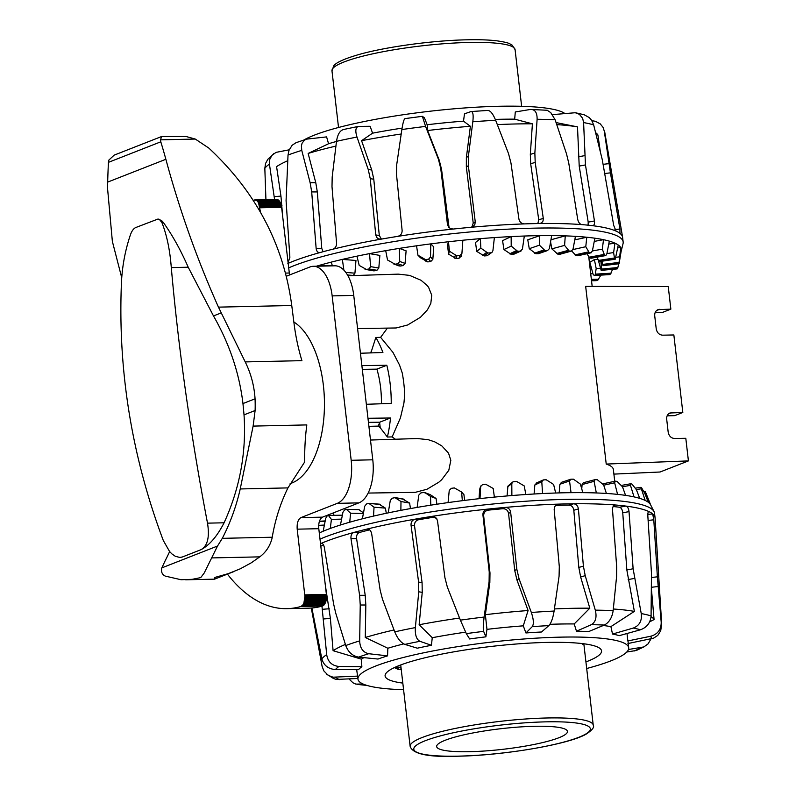 <?xml version="1.0" encoding="UTF-8"?>
<svg xmlns="http://www.w3.org/2000/svg" width="796" height="796" viewBox="0 0 796 796"><rect width="100%" height="100%" fill="white"/><g stroke="black" fill="none" stroke-linecap="round" stroke-linejoin="round"><path stroke-width="1.19" d="M360.449 353.245L382.916 352.499A82.744 41.75 -91.3 0 0 375.851 337.454L380.627 337.345L393.025 352.469M347.932 275.754L398.279 274.132L409.612 275.396L421.054 280.282L427.173 285.505L428.616 287.346L431.74 295.256L430.815 303.395L427.442 309.833L420.467 317.276L407.651 324.987L396.159 327.972L357.583 328.559M370.488 440.039L417.303 438.526L428.228 439.69L434.706 441.85L441.76 445.84L448.516 453.123L450.835 460.307L448.805 470.287L441.631 479.769L438.875 482.167L427.034 489.232L415.253 492.356L368.13 493.062M333.683 512.763L333.842 515.35M387.334 328.211L380.627 337.345M392.836 352.17L399.552 365.065L402.249 373.006A82.883 41.82 -91.3 0 1 404.716 394.388L403.94 402.985L400.438 417.85L392.149 436.905L395.373 439.233M614.721 481.252L613.358 469.461C613.089 467.332 610.711 465.541 606.224 464.068L585.667 286.391L668.242 286.53L670.859 309.137L662.769 312.311L655.178 312.5M613.895 474.108L660.083 472.008L688.421 460.904L685.804 438.298L674.55 438.506C671.098 438.178 668.978 436.059 668.182 432.148L666.69 419.233C666.491 416.189 667.565 414.109 669.924 412.995L682.819 412.467L674.719 415.641L667.128 415.83M682.819 412.467L673.854 334.967L662.6 335.176C659.148 334.847 657.018 332.728 656.222 328.818L654.73 315.903C654.531 312.858 655.615 310.778 657.974 309.664L670.859 309.137M688.421 460.904L606.224 464.068M381.413 403.761A63.332 31.949 -91.3 0 0 376.896 369.135L386.816 365.255A82.744 41.75 -91.3 0 1 391.234 403.423L366.349 404.278M371.573 352.877L371.394 351.295L375.851 337.454M387.373 437.024L380.239 427.741L379.642 422.636A63.332 31.949 -91.3 0 0 379.722 422.208L390.498 417.99A82.744 41.75 -91.3 0 1 387.373 437.024L392.149 436.905M371.394 351.295L370.389 352.917M368.439 422.358L379.722 422.208M368.906 426.348L378.239 426.109L380.239 427.741M379.642 422.636L378.239 426.109M367.971 418.288L390.498 417.99M361.872 365.613L386.816 365.255M362.309 369.354L376.896 369.135M288.61 267.894A177.418 27.88 -6.6 0 1 292.878 266.113A177.418 27.88 -6.6 0 1 587.856 229.626A177.418 27.88 -6.6 0 1 623.159 241.984A177.418 27.88 -6.6 0 1 623.049 243.626L621.248 251.009A174.782 27.462 -6.6 0 1 621.119 251.466M288.092 263.376A177.418 27.88 -6.6 0 1 292.361 261.595A177.418 27.88 -6.6 0 1 320.141 252.521A177.418 27.88 -6.6 0 1 332.917 249.188C335.335 248.302 336.549 246.272 336.559 243.098L332.002 186.632L332.191 176.981L336.499 141.33C337.643 134.156 340.111 130.206 343.902 129.479M303.913 139.977A136.265 21.412 -6.6 0 1 313.584 135.439A136.265 21.412 -6.6 0 1 453.173 108.883A136.265 21.412 -6.6 0 1 564.792 113.46M287.863 263.476L289.873 257.337L286.072 200.622L288.023 155.051A171.787 26.994 -6.6 0 1 301.764 150.384L301.395 145.897L302.102 143.161L304.45 140.176L306.52 139.141L326.599 136.892L328.549 143.748A136.504 21.452 -6.6 0 1 336.479 141.439M343.215 129.569L358.3 126.425L370.11 126.285L372.588 133.171A136.504 21.452 -6.6 0 1 402.079 128.136M404.955 118.614L422.308 116.325L424.407 117.768L427.154 124.743A136.504 21.452 -6.6 0 1 463.501 121.161L464.496 113.818L471.053 111.549C472.973 111.47 473.57 114.873 472.824 121.758A171.787 26.994 -6.6 0 1 495.659 120.296L508.545 153.678L510.962 162.991L518.912 219.009C519.649 222.084 521.46 223.706 524.365 223.895A177.418 27.88 -6.6 0 1 539.598 223.527L541.658 222.87L543.041 220.999L543.28 218.412L535.201 162.404L534.852 153.041L537.111 119.291C537.22 112.564 534.992 109.281 530.425 109.45L515.291 111.967L514.684 119.161A136.504 21.452 -6.6 0 0 495.311 119.42M609.517 274.61L594.204 275.525L593.06 274.093L589.816 262.232A153.389 24.099 173.4 0 0 594.383 259.546L596.184 268.541L595.199 274.958A154.653 24.298 -6.6 0 1 594.204 275.525L609.517 274.61A170.901 26.855 173.4 0 0 610.502 274.043L612.572 269.356M600.91 261.387L601.617 269.834A154.653 24.298 -6.6 0 1 601.169 270.361L617.159 268.919A170.901 26.855 173.4 0 0 617.606 268.381L618.781 263.784M617.159 268.919L601.169 270.361L598.293 260.183M601.885 261.237L602.851 265.187A154.653 24.298 -6.6 0 1 602.96 265.575A154.653 24.298 -6.6 0 1 602.97 265.655L602.88 265.257M596.97 257.158L598.861 261.168A154.653 24.298 -6.6 0 1 599.537 261.566L599.667 261.546M586.861 253.745L589.786 257.914A154.653 24.298 -6.6 0 1 591 258.222L591.269 258.173M571.777 251.038L575.926 255.536A154.653 24.298 -6.6 0 1 577.627 255.745L578.055 255.655M550.573 241.865L551.847 248.85L557.747 254.123A154.653 24.298 -6.6 0 1 559.896 254.232L560.523 254.053M524.325 236.034L522.415 249.088L520.385 251.128A170.901 26.855 173.4 0 0 517.599 251.238L511.211 246.103L511.151 236.591A174.782 27.462 -6.6 0 1 524.325 236.034A174.782 27.462 -6.6 0 1 539.778 235.656L527.768 239.805L529.26 248.69L535.887 253.715A154.653 24.298 -6.6 0 1 538.394 253.705L547.519 250.561A170.901 26.855 173.4 0 0 545.001 250.571L539.439 245.178L539.778 235.656A174.782 27.462 -6.6 0 1 551.658 235.606L549.419 248.601L547.519 250.561L538.394 253.705M494.376 237.596L492.913 250.69L492.018 252.332L490.834 252.8A170.901 26.855 173.4 0 0 487.858 253.019L480.854 248.133L480.376 238.651A174.782 27.462 -6.6 0 1 494.376 237.596A174.782 27.462 -6.6 0 1 511.151 236.591L502.575 240.661L503.938 249.546L511.082 254.332A154.653 24.298 -6.6 0 1 513.868 254.213L521.121 250.939L513.868 254.213M462.854 240.233L461.929 253.347L459.869 255.526A170.901 26.855 173.4 0 0 456.814 255.844L449.412 251.198L448.476 241.755A174.782 27.462 -6.6 0 1 462.854 240.233A174.782 27.462 -6.6 0 1 480.376 238.651L475.51 242.491L476.744 251.387L484.177 255.944A154.653 24.298 -6.6 0 1 487.142 255.715L492.018 252.332M417.94 255.198L420.437 257.755L427.76 261.914A154.653 24.298 -6.6 0 1 430.795 261.506L432.835 259.367L433.76 246.899L430.805 243.874L430.507 256.979L428.556 259.217A170.901 26.855 173.4 0 0 425.522 259.615L417.94 255.198L416.557 245.805A174.782 27.462 -6.6 0 1 430.805 243.874A174.782 27.462 -6.6 0 1 448.476 241.755L447.501 245.248L448.586 254.153L456.078 258.501A154.653 24.298 -6.6 0 1 459.133 258.183L461.163 256.113M398.706 265.755L400.179 266.073A154.653 24.298 -6.6 0 1 403.084 265.585L405.074 263.396L406.109 250.839L399.343 248.392L399.721 261.456L397.94 263.735A170.901 26.855 173.4 0 0 395.035 264.212L387.523 259.984L385.702 250.66A174.782 27.462 -6.6 0 1 399.343 248.392A174.782 27.462 -6.6 0 1 416.557 245.805M372.916 270.54L374.269 270.829A154.653 24.298 -6.6 0 1 376.946 270.292L378.806 268.043L379.881 255.416L369.523 253.626L370.618 266.63L369.085 268.929A170.901 26.855 173.4 0 0 366.409 269.466L359.195 265.406L356.956 256.163A174.782 27.462 -6.6 0 1 369.523 253.626A174.782 27.462 -6.6 0 1 385.702 250.66M352.638 275.605A154.653 24.298 -6.6 0 1 353.285 275.446L354.936 273.167L355.961 260.471L342.36 259.397L343.882 270.123M618.98 263.247L620.711 247.536A174.782 27.462 -6.6 0 1 621.387 249.745L619.099 263.715A170.901 26.855 173.4 0 0 618.98 263.247L602.851 265.187M619.109 263.745L602.98 265.685L619.099 263.715M614.572 258.8L613.617 252.571L614.96 243.168A174.782 27.462 -6.6 0 1 618.263 245.019L615.258 259.197A170.901 26.855 173.4 0 0 614.572 258.8L598.861 261.168M599.617 261.585L615.258 259.197L599.537 261.566M604.542 255.208L602.313 249.148L603.507 239.696A174.782 27.462 -6.6 0 1 609.328 241.128L606.87 253.795L605.756 255.516A170.901 26.855 173.4 0 0 604.542 255.208L589.786 257.914M591.139 258.232L605.915 255.526L591 258.222M589.229 252.581L585.776 246.72L586.761 237.238A174.782 27.462 -6.6 0 1 594.891 238.203L592.373 250.999L590.94 252.79A170.901 26.855 173.4 0 0 589.229 252.581L575.926 255.536M577.856 255.745L591.179 252.78L577.627 255.745M569.16 251.019L564.583 245.387L565.269 235.875A174.782 27.462 -6.6 0 1 575.448 236.342L573.001 249.238L571.309 251.118A170.901 26.855 173.4 0 0 569.16 251.019L557.747 254.123M560.225 254.193L571.309 251.118L559.896 254.232M461.929 253.347L461.083 256.561M399.144 265.973L393.503 263.874M374.269 270.829L364.966 269.167M332.37 265.874L331.295 262.113A174.782 27.462 -6.6 0 1 342.36 259.397A174.782 27.462 -6.6 0 1 356.956 256.163M316.35 266.232A174.782 27.462 -6.6 0 1 318.798 265.516L318.927 266.172M589.667 264.73L590.493 264.71M594.383 259.546L597.925 259.327M621.387 249.745A174.782 27.462 -6.6 0 1 621.248 251.009M617.746 247.894L620.711 247.536A174.782 27.462 -6.6 0 0 618.263 245.019M608.761 244.093L614.96 243.168A174.782 27.462 -6.6 0 0 609.328 241.128M594.274 241.387L603.507 239.696A174.782 27.462 -6.6 0 0 594.891 238.203M574.782 239.894L586.761 237.238A174.782 27.462 -6.6 0 0 575.448 236.342M550.941 239.775L565.269 235.875A174.782 27.462 -6.6 0 0 551.658 235.606M332.34 265.774L318.798 265.516A174.782 27.462 -6.6 0 1 331.295 262.113M596.184 268.541L600.274 268.292M601.348 263.536L602.433 263.436M616.054 257.267L619.308 256.869M606.92 253.576L613.617 252.571M592.383 250.959L602.313 249.148M572.921 249.576L585.776 246.72M551.847 248.85L564.583 245.387M529.26 248.69L539.439 245.178M503.938 249.546L511.211 246.103M476.744 251.387L480.854 248.133M448.586 254.153L449.412 251.198M596.025 280.63L596.413 280.62A170.901 26.855 173.4 0 0 597.915 280.033L600.88 275.157M590.722 273.774L592.96 273.715M289.207 149.807L276.043 152.374L271.943 155.359L269.725 159.499L269.426 164.095L274.57 199.418M539.598 223.527A177.418 27.88 -6.6 0 1 581.926 224.621A177.418 27.88 -6.6 0 1 592.393 225.666C594.105 225.596 594.791 224.034 594.453 220.97L585.458 164.931L583.597 122.584L582.652 118.315L579.388 114.306L575.279 112.733L551.787 114.684M265.924 199.617L264.829 168.344L265.546 163.488L267.874 159.21M288.023 155.051L289.038 150.255L292.142 145.26L296.003 142.713L306.52 139.141M592.891 225.646L592.393 225.666A177.418 27.88 -6.6 0 1 616.044 231.099A177.418 27.88 -6.6 0 1 619.945 233.367L619.925 229.019L610.433 172.851L604.263 131.061L603.02 127.32L600.274 123.897L595.468 121.281L591.906 120.733M358.837 126.365C355.613 126.982 354.996 130.544 356.996 137.061L368.23 169.478L370.249 178.672L375.752 234.939L376.747 237.516L378.558 238.899L381.085 239.158A177.418 27.88 -6.6 0 1 397.582 236.402C400.617 235.626 402.129 233.676 402.129 230.522L396.488 174.284L396.707 164.712L401.861 129.549C402.975 122.514 404.04 118.873 405.084 118.634M584.155 114.743L589.289 117.579L591.587 120.236L593.667 124.902L602.283 159.727L613.696 225.397L616.044 231.099M422.377 116.345L425.581 126.415L438.407 159.2L440.735 168.434L447.481 224.532L448.616 227.168L450.576 228.621L453.322 229.039A177.418 27.88 -6.6 0 1 470.695 227.318L473.132 226.462L474.854 224.432L475.252 221.795L468.356 165.707L468.396 156.245L472.824 121.758M487.709 110.485C490.246 110.365 492.903 113.639 495.659 120.296M488.067 110.415L471.053 111.549M537.111 119.291A171.787 26.994 -6.6 0 1 555.12 119.758L550.802 112.674L547.23 110.266L530.425 109.45M301.764 150.384L310.142 182.732L311.694 191.926L316.141 248.422C316.589 251.476 317.922 252.839 320.141 252.521L319.425 252.611M604.263 131.061A171.787 26.994 -6.6 0 1 604.831 132.614L622.601 237.238A177.418 27.88 -6.6 0 0 619.945 233.367L620.074 233.417M622.601 237.238A177.418 27.88 -6.6 0 1 622.631 237.467L623.159 241.984M332.917 249.188A177.418 27.88 -6.6 0 1 381.085 239.158M397.582 236.402A177.418 27.88 -6.6 0 1 453.322 229.039M470.695 227.318A177.418 27.88 -6.6 0 1 524.365 223.895M555.12 119.758L566.513 153.867L568.792 163.279L577.707 219.308C578.423 222.412 579.826 224.183 581.926 224.621M537.827 223.547L538.743 219.756L530.673 163.737L530.325 154.374L532.405 123.818L514.684 119.161M471.919 227.059L473.222 223.069L466.337 166.991L466.366 157.518L470.396 126.295L463.501 121.161M588.105 225.178L588.204 222.134L579.209 166.095L577.498 126.882L556.076 122.584M600.353 151.777L597.886 134.942A165.09 25.94 -6.6 0 0 595.637 132.703M556.762 124.614A165.09 25.94 -6.6 0 1 577.498 126.882M497.341 124.614A165.09 25.94 -6.6 0 1 532.405 123.818M427.154 124.743L427.621 130.514L439.233 160.195L441.561 169.429L449.073 227.646M427.621 130.514A165.09 25.94 -6.6 0 1 470.396 126.295M372.588 133.171L361.573 140.673L371.762 170.016L373.782 179.219L379.294 235.487L381.433 239.099M361.573 140.673A165.09 25.94 -6.6 0 1 401.204 134.017M328.549 143.748L308.142 153.449L315.773 182.722L317.325 191.926L321.773 248.422L323.086 251.715M308.142 153.449A165.09 25.94 -6.6 0 1 335.912 146.096M287.674 160.752L285.794 161.618A165.09 25.94 -6.6 0 0 276.58 166.633L280.948 196.114L282.719 217M285.794 161.618A165.09 25.94 -6.6 0 1 287.674 160.782M627.935 643.536L653.536 638.193L657.785 635.387L660.72 630.74L661.675 623.895L655.088 517.987A177.418 27.88 173.4 0 0 655.068 517.748L654.541 513.231A177.418 27.88 173.4 0 0 654.063 511.659A177.418 27.88 173.4 0 0 495.749 503.729A177.418 27.88 173.4 0 0 325.156 537.002A177.418 27.88 173.4 0 0 319.992 539.141M586.682 668.511A136.265 21.412 173.4 0 0 610.95 660.839A136.265 21.412 173.4 0 0 628.691 647.825L628.124 642.004A136.375 21.432 173.4 0 0 627.845 640.949L650.879 636.203C657.854 634.123 661.287 629.437 661.197 622.164L657.387 576.821L653.795 519.798L652.68 513.908A177.418 27.88 173.4 0 0 648.959 511.619C648.123 511.52 647.755 513.022 647.845 516.136L651.466 573.17L651.078 615.935C650.471 622.77 646.929 627.387 640.452 629.785L619.258 635.656A136.375 21.432 173.4 0 0 612.522 634.044L633.278 628.064C639.487 625.606 642.143 620.78 641.238 613.577L633.118 568.782L629.029 511.629C628.651 508.445 627.586 506.594 625.835 506.077A177.418 27.88 173.4 0 0 615.507 505.002C613.507 505.142 612.512 506.773 612.522 509.918L616.691 567.07L616.592 576.563L613.149 610.661C612.104 617.666 609.159 622.462 604.333 625.059L588.692 631.566A136.375 21.432 173.4 0 0 576.473 631.218L591.319 624.681C595.667 622.074 596.99 617.228 595.308 610.144L585.219 575.657L583.398 566.115L578.403 508.923C577.876 505.768 576.264 504.057 573.578 503.788A177.418 27.88 173.4 0 0 558.424 504.127A177.418 27.88 173.4 0 0 504.933 507.45A177.418 27.88 173.4 0 0 487.57 509.132A177.418 27.88 173.4 0 0 431.77 516.405A177.418 27.88 173.4 0 0 415.214 519.151A177.418 27.88 173.4 0 0 366.747 529.131A177.418 27.88 173.4 0 0 353.852 532.454A177.418 27.88 173.4 0 0 325.683 541.529A177.418 27.88 173.4 0 0 321.096 543.409A177.418 27.88 173.4 0 0 320.519 543.658M340.449 525.002L342.937 512.286L344.529 509.987A170.901 26.855 -6.6 0 1 346.489 509.39L350.578 513.201L349.743 522.206A174.782 27.462 173.4 0 0 340.449 525.002A174.782 27.462 173.4 0 0 330.31 528.445A174.782 27.462 173.4 0 0 326.619 529.847A174.782 27.462 173.4 0 0 323.176 531.24A174.782 27.462 173.4 0 0 319.286 532.962M628.691 647.825A136.265 21.412 173.4 0 0 526.992 638.76A136.265 21.412 173.4 0 0 375.692 666.033A136.265 21.412 173.4 0 0 357.961 679.157A136.265 21.412 173.4 0 0 403.582 689.694M627.845 640.949L627.009 633.507M612.522 634.044L610.9 626.621A136.504 21.452 173.4 0 0 603.239 625.517M576.473 631.218L574.205 623.945A136.504 21.452 173.4 0 0 549.927 624.323M574.205 623.945L589.806 608.194L580.642 576.991L578.821 567.448L573.817 510.266C573.289 507.112 571.677 505.4 568.971 505.132A170.543 26.795 173.4 0 0 556.324 505.41L558.424 504.127L556.205 504.853L554.603 506.803L554.175 509.46L559.299 566.643L559.071 576.234L554.096 611.059C552.931 618.203 551.19 623.059 548.862 625.616L541.519 631.994A136.375 21.432 173.4 0 0 525.937 632.959L523.27 625.845A136.504 21.452 173.4 0 0 486.963 629.357L485.888 636.84A136.375 21.432 173.4 0 0 469.64 638.959L466.317 633.626L460.387 620.144L447.342 587.07L444.934 577.737L437.501 520.773L436.506 518.325L434.427 516.713L431.77 516.405L432.526 517.42A170.543 26.795 173.4 0 0 418.706 519.708C415.781 520.514 414.388 522.514 414.517 525.708L422.079 582.642L422.238 592.353L419.134 624.751L432.258 637.715L431.432 645.287A136.375 21.432 173.4 0 0 417.313 648.193L404.875 644.402C400.866 642.661 397.483 638.472 394.746 631.845L382.498 599.269L380.13 590.015L371.603 533.28L370.568 530.693L368.916 529.33L366.747 529.131L369.304 529.539M465.541 632.173A136.504 21.452 173.4 0 0 432.258 637.715M403.721 643.914A136.504 21.452 173.4 0 0 387.841 648.252L387.562 655.864A136.375 21.432 173.4 0 0 378.02 659.048L358.578 657.118C352.469 655.944 348.19 652.083 345.743 645.546L335.743 613.199L333.624 603.995L324.34 547.499C323.673 544.454 322.589 543.081 321.096 543.409L321.574 543.31M402.816 683.097A108.953 17.124 -6.6 0 1 385.105 676.013A108.953 17.124 -6.6 0 1 399.274 665.506A108.953 17.124 -6.6 0 1 520.276 643.705A108.953 17.124 -6.6 0 1 601.557 650.969A108.953 17.124 -6.6 0 1 587.368 661.357A108.953 17.124 -6.6 0 1 585.926 661.914M363.483 512.843L358.807 509.659L346.489 509.39M386.299 513.281L385.413 508.127L379.085 504.216M410.467 508.574L409.612 503.072L402.667 499.052M436.885 504.216L436.079 498.505L430.258 494.664L424.825 492.555L430.517 496.405L430.805 505.161A174.782 27.462 173.4 0 0 417.114 507.41L418.795 495.102L420.865 492.933A170.901 26.855 -6.6 0 1 423.77 492.455L430.258 494.664M464.645 500.395L463.919 494.585L461.6 491.998L462.337 500.684A174.782 27.462 173.4 0 0 448.068 502.594L449.243 490.426L451.322 488.326A170.901 26.855 -6.6 0 1 454.347 487.918L461.6 491.998M479.66 489.341L480.605 486.565L482.615 484.535A170.901 26.855 -6.6 0 1 485.66 484.217L493.192 488.465L494.376 497.102A174.782 27.462 173.4 0 0 480.008 498.595L480.704 486.008L479.66 489.341L479.043 498.694M512.554 482.107L513.669 481.689A170.901 26.855 -6.6 0 1 516.644 481.471L524.216 485.918L525.848 494.515A174.782 27.462 173.4 0 0 511.878 495.54L511.808 483.64L512.554 482.107L507.908 486.137L507.072 495.938M536.773 482.983L534.842 484.973L534.086 493.998M561.658 482.336L559.896 484.257L559.17 492.913M581.757 488.933L582.095 484.555L583.269 482.754L595.139 479.62A170.901 26.855 -6.6 0 1 597.298 479.719L603.597 484.883L606.403 493.45A174.782 27.462 173.4 0 0 596.323 492.953L594.105 481.321L595.139 479.62M368.896 503.38L374.04 507.191L373.533 516.097A174.782 27.462 173.4 0 0 362.379 518.803L364.727 506.216L366.548 503.958A170.901 26.855 -6.6 0 1 368.896 503.38L380.359 504.495M394.955 497.669L400.995 501.52L400.866 510.355A174.782 27.462 173.4 0 0 388.229 512.873L390.299 500.425L392.279 498.206A170.901 26.855 -6.6 0 1 394.955 497.669L404.079 499.351M546.235 479.769L553.608 484.446L555.668 493.013A174.782 27.462 173.4 0 0 542.564 493.55L541.787 481.749L543.439 479.889A170.901 26.855 -6.6 0 1 546.235 479.769M536.056 483.152L543.439 479.889M573.428 479.182L580.374 484.097L582.831 492.654A174.782 27.462 173.4 0 0 571.04 492.674L569.538 480.973L570.911 479.192A170.901 26.855 -6.6 0 1 573.428 479.182M561.16 482.426L570.911 479.192M617.029 481.371L622.492 486.784L625.576 495.381A174.782 27.462 173.4 0 0 617.567 494.376L614.651 482.794L615.308 481.162A170.901 26.855 -6.6 0 1 617.029 481.371M602.542 483.918L615.308 481.162M631.954 484.067L636.412 489.729L639.715 498.366A174.782 27.462 173.4 0 0 634.034 496.893L630.472 485.331L630.731 483.759A170.901 26.855 -6.6 0 1 631.954 484.067M621.268 485.441L630.731 483.759M641.566 487.739L644.889 493.62L648.332 502.306A174.782 27.462 173.4 0 0 645.178 500.425L640.87 487.341A170.901 26.855 -6.6 0 1 641.566 487.739M635.268 488.147L640.87 487.341M654.063 511.659L650.63 504.883A174.782 27.462 173.4 0 0 650.601 504.843L645.387 491.739L643.984 491.908M650.73 505.082L645.387 491.739M362.379 518.803A174.782 27.462 173.4 0 0 349.743 522.206M388.229 512.873A174.782 27.462 173.4 0 0 373.533 516.097M417.114 507.41A174.782 27.462 173.4 0 0 400.866 510.355M448.068 502.594A174.782 27.462 173.4 0 0 430.805 505.161M480.008 498.595A174.782 27.462 173.4 0 0 462.337 500.684M511.878 495.54A174.782 27.462 173.4 0 0 494.376 497.102M542.564 493.55A174.782 27.462 173.4 0 0 525.848 494.515M571.04 492.674A174.782 27.462 173.4 0 0 555.668 493.013M596.323 492.953A174.782 27.462 173.4 0 0 582.831 492.654M617.567 494.376A174.782 27.462 173.4 0 0 606.403 493.45M634.034 496.893A174.782 27.462 173.4 0 0 625.576 495.381M645.178 500.425A174.782 27.462 173.4 0 0 639.715 498.366M650.601 504.843A174.782 27.462 173.4 0 0 648.332 502.306M324.39 525.042L318.689 525.37M363.364 513.48L350.578 513.201M385.413 508.127L374.04 507.191M409.612 503.072L400.995 501.52M436.079 498.505L430.517 496.405M323.176 531.24L325.683 518.415L326.987 516.097A170.901 26.855 -6.6 0 1 328.479 515.51L331.395 519.36L330.31 528.445M328.479 515.51L342.31 515.48M341.593 519.131L331.395 519.36M349.056 679.008L352.996 682.819L355.872 684.112L363.085 684.013M311.296 608.044L322.111 666.401L323.902 670.968L328.221 675.356L333.046 677.187L357.553 676.112M357.872 678.471L336.4 679.446L333.564 678.55L326.42 673.993M321.962 606.164L326.688 654.611C327.823 661.774 331.902 665.725 338.947 666.461L361.862 666.74A136.375 21.432 173.4 0 0 358.548 669.665L335.415 669.565C328.25 668.958 323.723 665.396 321.853 658.879L311.883 607.995M369.712 529.818A170.543 26.795 173.4 0 0 359.474 532.464L353.852 532.454C351.673 533.36 350.718 535.4 350.986 538.593L359.613 595.299L360.24 605L359.673 640.88C359.991 648.143 363.006 652.422 368.737 653.715L387.562 655.864M628.462 649.496L643.865 646.929L648.093 643.865L650.929 638.979M644.78 646.481L636.372 650.461L626.76 652.023M418.706 519.708L415.214 519.151C412.298 519.957 410.905 521.967 411.044 525.161L418.596 582.095L418.766 591.796L415.363 627.596C414.945 634.88 416.457 639.447 419.91 641.307L431.432 645.287M523.27 625.845L528.096 610.532L516.952 579.995L514.743 570.563L508.564 513.44C507.908 510.316 505.997 508.743 502.823 508.734A170.543 26.795 173.4 0 0 488.336 510.137L487.57 509.132C484.436 509.758 482.883 511.669 482.913 514.853L489.232 571.956L489.092 581.627L484.137 617.049C483.192 624.293 483.023 629.059 483.63 631.367L485.888 636.84M525.937 632.959L532.265 626.651C533.967 624.124 533.658 619.397 531.33 612.472L519.042 578.722L516.833 569.279L510.654 512.166C510.007 509.032 508.097 507.47 504.933 507.45L502.823 508.734M655.068 517.748A177.418 27.88 173.4 0 0 652.68 513.908L647.825 514.455M610.9 626.621L634.372 611.388L626.84 569.936L622.751 512.783C622.372 509.609 621.298 507.758 619.527 507.241L625.835 506.077A177.418 27.88 173.4 0 1 648.959 511.619L648.73 511.579M568.971 505.132L573.578 503.788A177.418 27.88 173.4 0 1 615.507 505.002L614.751 505.082M556.324 505.41L555.399 505.55M488.336 510.137C485.192 510.763 483.64 512.674 483.67 515.858L489.988 572.961L489.848 582.622L485.361 614.681L486.963 629.357M359.474 532.464C357.275 533.36 356.319 535.409 356.588 538.593L365.215 595.308L365.832 605.01L365.274 637.487L387.841 648.252M323.494 544.892A170.543 26.795 173.4 0 0 320.878 546.195L320.818 546.235M325.305 585.02L330.39 618.412L333.086 650.69L361.414 659.168L361.862 666.74M363.901 657.645A136.504 21.452 173.4 0 0 361.414 659.168M345.394 644.432A165.09 25.94 173.4 0 0 333.086 650.69M394.04 629.974A165.09 25.94 173.4 0 0 365.274 637.487M436.845 518.843L435.183 517.728L432.526 517.42M459.561 618.044A165.09 25.94 173.4 0 0 419.134 624.751M528.096 610.532A165.09 25.94 173.4 0 0 485.361 614.681M589.806 608.194A165.09 25.94 173.4 0 0 554.404 608.93M634.372 611.388A165.09 25.94 173.4 0 0 613.318 609.01M619.527 507.241A170.543 26.795 173.4 0 0 613.119 506.545M649.616 621.845L654.073 619.557L651.606 590.95M654.073 619.557A165.09 25.94 173.4 0 0 651.038 616.641M558.892 737.743A65.829 10.348 173.4 0 0 567.458 731.424A65.829 10.348 173.4 0 0 518.236 727.076A65.829 10.348 173.4 0 0 445.243 740.25A65.829 10.348 173.4 0 0 436.666 746.558A65.829 10.348 173.4 0 0 485.888 750.907A65.829 10.348 173.4 0 0 558.892 737.743M582.682 644.133L582.682 643.626M401.005 667.406L395.423 667.536A3.293 3.154 115.1 0 1 394.517 667.536M394.358 667.615L397.98 669.307A3.293 3.154 -64.9 0 0 399.751 669.555L401.224 669.327M169.628 551.568A222.572 188.96 -111.4 0 1 165.17 560.732L161.837 567.876C160.921 571.817 162.076 574.563 165.309 576.115L181.06 579.727L192.174 579.329L200.731 577.607L204.184 573.05L217.527 546.036L222.303 538.335A222.572 188.96 68.6 0 0 240.233 488.953L253.118 426.099L306.818 424.915A131.658 66.426 -91.3 0 0 304.719 461.909L287.943 487.898A190.314 161.578 68.6 0 0 272.222 537.23A21.621 7.184 106.1 0 1 271.983 538.504C269.934 546.195 265.854 552.315 259.755 556.862L251.397 562.742L240.342 568.782L228.492 573.568L214.87 577.438L214.542 579.16L233.477 571.737M158.006 219.039L161.658 220.611L163.359 222.492C172.463 235.248 180.742 250.153 188.214 267.217L213.487 315.932C229.517 343.952 239.337 373.165 242.959 403.562L255.058 398.816C254.232 385.801 250.949 373.503 245.218 361.911L218.462 307.137C197.159 259.506 179.627 210.224 165.867 159.28A395.791 199.687 -91.3 0 0 160.792 141.817L160.503 139.837L161.608 136.524L185.975 136.474L195.299 139.061L208.841 148.096C255.964 192.015 283.605 244.491 291.754 305.515L294.331 325.753A131.658 66.426 -91.3 0 0 301.923 360.658L245.218 361.911M255.058 398.816A82.287 41.521 88.7 0 1 255.118 410.517L244.024 414.865C246.511 452.237 239.865 488.207 224.084 522.793C217.169 536.265 209.497 545.22 201.05 549.658C207.597 545.927 209.746 537.091 207.507 523.151C190.652 434.934 178.573 349.743 171.289 267.595C169.966 250.133 166.832 235.109 161.896 222.532L159.309 219.318L157.976 219.039L135.748 227.537C133.559 228.532 131.778 230.979 130.395 234.88C124.753 251.606 121.708 269.048 121.271 287.207C118.276 373.394 132.285 457.819 163.299 540.494L169.598 551.538L171.876 553.887L175.299 556.295L179.906 557.469L182.403 556.971L180.135 557.459M253.118 426.099L255.118 410.517M188.214 267.217L171.289 267.595M242.959 403.562A912.495 460.387 88.7 0 1 244.024 414.865M201.05 549.658L182.403 556.971M161.608 136.524L114.186 155.12L108.873 160.076L108.445 162.344A395.791 199.687 -91.3 0 0 107.679 182.105L107.579 188.642L112.365 241.417L121.728 277.704M293.824 321.982A83.272 42.019 88.7 0 1 324.44 406.05A83.272 42.019 88.7 0 1 291.853 483.023A83.272 42.019 88.7 0 1 290.142 483.62M227.407 574.115A207.368 104.624 -91.3 0 0 286.978 608.651A207.368 104.624 -91.3 0 0 300.828 606.502L302.689 605.159L303.913 602.99L304.908 596.194L297.197 529.171C296.809 523.201 298.042 519.35 300.918 517.619L337.295 503.351A36.686 18.507 -91.3 0 0 351.185 460.287L332.161 295.893A36.686 18.507 -91.3 0 0 313.306 266.292A36.686 18.507 -91.3 0 0 309.952 266.978L286.431 276.202M260.531 212.303L258.501 202.612L256.461 200.274L253.815 200.144A207.368 104.624 -91.3 0 0 253.227 200.433M313.306 266.292L334.897 265.814A36.686 18.507 88.7 0 1 353.752 295.415L372.777 459.809A36.686 18.507 88.7 0 1 358.897 502.873L322.509 517.141C319.644 518.873 318.4 522.723 318.788 528.693L326.39 594.393L304.798 594.871M260.013 207.786L281.605 207.308L289.545 274.988M259.924 207.139L281.515 206.661L281.605 207.308M259.814 206.502L281.406 206.025L281.515 206.661M259.685 205.885L281.277 205.408L281.406 206.025M259.536 205.278L281.127 204.801L281.953 205.368M259.367 204.691L280.958 204.214L281.127 204.801M259.178 204.134L280.769 203.657L280.958 204.214M258.969 203.597L280.56 203.119L280.769 203.657M258.74 203.089L280.341 202.612L280.56 203.119M258.501 202.612L280.341 202.612M258.252 202.164L280.092 202.134M257.984 201.756L279.844 201.686M257.695 201.378L279.575 201.279M257.397 201.04L279.287 200.9M257.098 200.741L278.998 200.562M256.78 200.483L278.69 200.264M256.461 200.274L278.381 200.015M256.133 200.104L278.053 199.796M255.805 199.975L277.734 199.627M255.476 199.886L277.396 199.498M255.138 199.856L277.068 199.418M254.8 199.856L276.729 199.378M300.828 606.502L322.42 606.025A207.368 104.624 88.7 0 1 308.569 608.174L286.978 608.651M301.157 606.383L322.42 606.025M301.485 606.224L322.748 605.905M301.803 606.025L323.077 605.746M302.102 605.776L323.395 605.547M302.4 605.487L323.703 605.298M302.689 605.159L324.002 605.01M302.968 604.791L324.28 604.681M303.226 604.393L324.559 604.313M303.475 603.955L324.818 603.915M303.704 603.487L325.066 603.477M303.913 602.99L325.504 602.512L325.295 603.01M304.102 602.453L325.703 601.975L325.504 602.512M304.281 601.905L325.872 601.428L325.703 601.975M304.44 601.318L326.032 600.841L325.872 601.428M304.57 600.721L326.161 600.244L326.032 600.841M304.689 600.104L326.28 599.627L326.161 600.244M304.778 599.478L326.37 599L326.28 599.627M304.848 598.831L326.44 598.353L326.37 599M304.898 598.174L326.489 597.697L326.44 598.353M304.918 597.517L326.509 597.04L326.489 597.697M304.918 596.851L326.519 596.373L326.509 597.04M304.908 596.194L326.499 595.716L326.519 596.373M304.858 595.527L326.45 595.05L326.499 595.716M326.39 594.393L326.45 595.05M671.565 412.666L668.501 413.87M659.605 309.336L656.551 310.54M354.936 273.167L345.832 272.441M378.806 268.043L370.618 266.63M400.179 266.073L395.035 264.212M405.074 263.396L399.721 261.456M427.76 261.914L425.522 259.615M426.218 261.566L423.95 259.247M432.835 259.367L430.507 256.979M456.078 258.501L456.814 255.844M454.516 258.113L455.262 255.426M484.177 255.944L487.858 253.019M482.635 255.506L486.366 252.551M511.082 254.332L517.599 251.238M509.619 253.844L516.216 250.72M535.887 253.715L545.001 250.571M534.554 253.178L543.777 249.994M556.583 253.536L568.135 250.392M574.961 254.889L588.433 251.904M589.06 257.217L604.005 254.481M598.393 260.421L614.303 258.033M602.662 264.401L618.98 262.441M601.617 269.834L617.606 268.381M601.706 269.028L617.885 267.555M595.199 274.958L610.502 274.043M595.557 274.123L611.049 273.197M353.285 275.446L347.504 274.988M376.946 270.292L369.085 268.929M403.084 265.585L397.94 263.735M430.795 261.506L428.556 259.217M459.133 258.183L459.869 255.526M487.142 255.715L490.834 252.8M591.528 280.739L596.413 280.62M591.458 280.182L597.915 280.033M591.358 279.356L598.701 279.177M264.829 168.344A171.787 26.994 -6.6 0 1 269.426 164.095M336.499 141.33A171.787 26.994 -6.6 0 1 356.996 137.061M583.597 122.584A171.787 26.994 -6.6 0 1 593.667 124.902M401.861 129.549A171.787 26.994 -6.6 0 1 425.581 126.415M538.743 219.756L543.28 218.412M530.673 163.737L535.201 162.404M530.325 154.374L534.852 153.041M473.222 223.069L475.252 221.795M588.204 222.134L594.453 220.97M466.337 166.991L468.356 165.707M579.209 166.095L585.458 164.931M466.366 157.518L468.396 156.245M614.94 229.596L619.925 229.019M578.344 156.822L584.592 155.658M604.94 173.478L610.433 172.851M603.308 164.294L609.01 163.638M448.307 225.527L447.481 224.532M441.561 169.429L440.735 168.434M439.233 160.195L438.407 159.2M379.294 235.487L375.752 234.939M373.782 179.219L370.249 178.672M371.762 170.016L368.23 169.478M321.773 248.422L316.141 248.422M317.325 191.926L311.694 191.926M315.773 182.722L310.142 182.732M280.948 196.114L274.192 196.662M644.76 493.371L645.984 493.231M636.293 489.55L641.039 488.844M622.482 486.774L630.472 485.331M603.696 485.192L614.651 482.794M582.095 484.555L594.105 481.321M559.896 484.257L569.538 480.973M534.842 484.973L541.787 481.749M507.798 486.694L511.808 483.64M643.994 491.928L645.397 491.769M635.288 488.167L640.74 487.361M325.126 521.261L319.325 521.589M359.533 684.431A159.787 25.114 173.4 0 0 366.15 685.177M335.693 677.316A159.787 25.114 173.4 0 0 339.404 679.615M338.947 666.461A159.787 25.114 173.4 0 0 335.415 669.565M368.737 653.715A159.787 25.114 173.4 0 0 358.578 657.118M634.084 651.038A159.787 25.114 173.4 0 0 641.088 647.705M419.91 641.307A159.787 25.114 173.4 0 0 404.875 644.402M650.979 638.969A159.787 25.114 173.4 0 0 650.879 636.203M483.63 631.367A159.787 25.114 173.4 0 0 466.317 633.626M640.452 629.785A159.787 25.114 173.4 0 0 633.278 628.064M604.333 625.059A159.787 25.114 173.4 0 0 591.319 624.681M548.862 625.616A159.787 25.114 173.4 0 0 532.265 626.651M326.688 654.611A171.787 26.994 173.4 0 0 321.853 658.879M359.673 640.88A171.787 26.994 173.4 0 0 345.743 645.546M415.363 627.596A171.787 26.994 173.4 0 0 394.746 631.845M661.675 623.895A171.787 26.994 173.4 0 0 661.197 622.164M484.137 617.049A171.787 26.994 173.4 0 0 460.387 620.144M651.078 615.935A171.787 26.994 173.4 0 0 641.238 613.577M613.149 610.661A171.787 26.994 173.4 0 0 595.308 610.144M554.096 611.059A171.787 26.994 173.4 0 0 531.33 612.472M615.507 505.002L614.054 505.43M483.67 515.858L482.913 514.853M489.988 572.961L489.232 571.956M414.517 525.708L411.044 525.161M489.848 582.622L489.092 581.627M422.079 582.642L418.596 582.095M356.588 538.593L350.986 538.593M422.238 592.353L418.766 591.796M322.072 543.409L321.096 543.409M365.215 595.308L359.613 595.299M365.832 605.01L360.24 605M329.226 608.761L322.48 609.298M330.39 618.412L323.654 618.95M314.211 621.577L313.614 621.666M316.082 631.119L315.315 631.238M508.564 513.44L510.654 512.166M514.743 570.563L516.833 569.279M516.952 579.995L519.042 578.722M573.817 510.266L578.403 508.923M578.821 567.448L583.398 566.115M580.642 576.991L585.219 575.657M622.751 512.783L629.029 511.629M626.84 569.936L633.118 568.782M628.153 579.578L634.422 578.413M648.123 520.445L653.795 519.798M651.675 577.468L657.387 576.821M651.655 587.249L658.143 586.513M581.558 643.496A92.167 14.487 -6.6 0 1 582.692 644.223M547.031 717.982A92.167 14.487 173.4 0 0 422.139 737.524A92.167 14.487 173.4 0 0 410.139 746.359C412.666 754.091 428.636 757.374 458.038 756.2C503.301 755.434 568.026 744.558 585.906 734.28C592.164 730.231 594.602 727.196 593.239 725.176A92.167 14.487 173.4 0 0 547.031 717.982M458.347 756.14A88.873 13.97 -6.6 0 1 425.353 740.688A88.873 13.97 -6.6 0 1 545.787 721.853A88.873 13.97 -6.6 0 1 578.772 737.305A88.873 13.97 -6.6 0 1 458.347 756.14M398.915 666.988A95.45 15.005 173.4 0 0 401.094 668.222M399.751 669.555L395.423 667.536M338.529 127.489L331.972 70.824A92.167 14.487 -6.6 0 1 343.971 61.988A92.167 14.487 -6.6 0 1 468.874 42.457A92.167 14.487 -6.6 0 1 515.082 49.641L521.639 106.306M259.755 556.862L211.706 557.916M163.359 222.492L161.896 222.532M224.084 522.793L207.507 523.151M217.527 546.036L161.837 567.876M221.208 312.908L213.487 315.932M195.299 139.061L160.503 139.837M291.754 305.515L218.462 307.137M287.943 487.898L240.233 488.953M272.222 537.23L222.303 538.335M165.867 159.28L107.679 182.105M160.792 141.817L108.445 162.344M297.197 529.171L318.788 528.693M300.918 517.619L322.509 517.141M337.295 503.351L358.897 502.873M351.185 460.287L372.777 459.809M332.161 295.893L353.752 295.415M285.645 273.098L289.207 273.018M592.174 286.401L588.742 256.71M365.742 269.476L373.623 270.839M596.204 280.67L591.528 280.779M273.734 153.698L267.725 159.409M603.02 127.32L604.831 132.614M575.787 112.823L584.314 114.783M395.612 497.659L403.343 499.052M369.344 503.341L379.543 504.186M346.787 509.35L359.115 509.619M319.435 521.251L325.196 520.912M328.678 515.46L342.37 515.161M357.305 684.411L367.026 685.446M357.961 679.157L356.688 669.655M593.239 725.176L583.826 643.765M410.139 746.359L400.716 664.958M331.972 70.824L333.763 65.799C335.613 63.491 340.19 60.018 358.319 54.695C385.363 46.904 432.725 40.437 467.182 39.8C479.102 39.541 489.003 39.88 496.913 40.825C509.669 42.765 508.823 43.412 512.186 45.153L515.082 49.641M185.677 579.796L214.542 579.16"/></g></svg>
